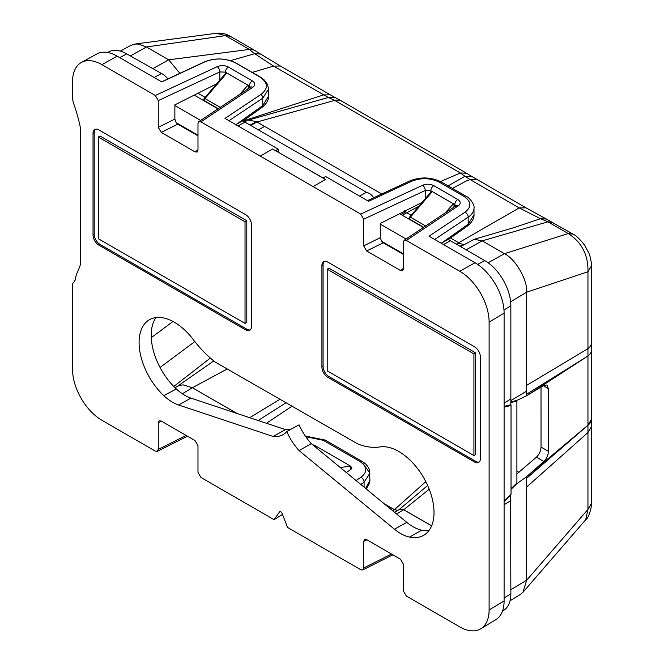 <?xml version="1.0" encoding="UTF-8"?>
<svg xmlns="http://www.w3.org/2000/svg" width="664" height="664" viewBox="0 0 664 664"><rect width="100%" height="100%" fill="white"/><g stroke="black" fill="none" stroke-linecap="round" stroke-linejoin="round"><path stroke-width="1" d="M130.335 55.95L146.429 46.986L225.411 35.624L216.315 33.275C221.253 32.735 225.876 33.715 230.167 36.213L225.411 35.624L249.349 49.435L168.664 59.818L146.437 46.986M254.096 50.032L249.34 49.435L254.71 53.718L260.62 54.083L254.104 50.032M252.237 72.401L273.576 66.101L254.744 53.709L230.4 60.631M334.93 97.434L340.209 100.272L334.083 100.081L328.439 97.467L335.121 97.525L330.315 94.844L323.484 94.927L245.033 120.392L248.436 120.076L256.404 121.645L250.154 125.122M248.436 120.068L328.365 97.483L273.568 66.109L280.407 66.026L260.479 53.991M522.95 592.288L585.739 519.713L587.955 509.412L591.441 503.544L591.441 426.661L587.955 432.53L587.955 425.259L526.676 478.246L526.676 580.211L522.941 592.28L520.36 594.487L510.06 600.729M464.941 176.292L460.393 172.997L466.51 173.196L471.706 176.4L464.924 176.309M467.805 180.865L469.888 179.446L464.9 176.317L448.092 185.878M552.68 222.423L547.924 221.826L482.213 240.849L504.449 253.681L568.243 233.554L572.999 234.151C575.887 235.272 579.813 239.032 584.785 245.423L588.794 252.951C590.711 257.034 591.682 264.637 591.441 265.874L587.955 271.759C588.337 254.984 581.772 242.244 568.243 233.554L547.924 221.826L540.529 218.705L546.323 219.02L526.361 208.031M466.111 249.813L482.213 240.849L474.229 239.289L513.239 227.852L540.529 218.705L519.198 207.915L526.021 207.84L471.581 176.317M526.676 478.246L526.909 476.445L587.955 425.192L587.955 355.987A16.6 9.587 180 0 0 591.441 350.111L591.441 350.111A16.6 9.587 180 0 1 591.441 350.111L591.441 350.044A16.6 9.587 180 0 1 587.955 355.912L587.955 271.759L526.676 292.185L526.676 385.369L587.955 348.65A16.6 9.587 180 0 0 591.441 342.773L591.441 265.874M146.429 46.986L138.253 44.065L134.792 44.065L130.717 45.426M152.562 68.79L168.664 59.818L179.894 73.33M381.725 193.996L256.993 121.985L334.664 100.413L460.384 173.005L440.522 181.538M197.988 93.234L205.143 97.359M244.327 119.985L245.033 120.392L243.887 121.022M246.8 120.723L244.784 121.869M526.676 487.027L587.955 432.53L587.955 509.421L526.676 580.211L510.857 589.665M400.965 214.497L405.488 211.94L404.351 210.745M467.19 180.533L452.441 188.385M418.818 206.288L406.692 212.737M405.488 211.94L411.124 215.294M450.516 238.036L458.683 242.75L519.198 207.915L469.888 179.446L476.71 179.363M463.854 244.792L459.339 243.124L456.89 244.493M474.229 239.289L460.55 246.601M488.131 262.77L504.449 253.681C515.447 258.885 527.664 280.059 526.676 292.185L510.641 301.771M249.672 417.689L279.976 399.272M399.089 509.67L403.753 509.703L429.226 489.227M399.031 509.703L403.695 509.736L431.617 525.855L403.753 509.703L431.641 525.805M213.783 360.934L177.321 386.365L179.703 385.319L183.123 384.879L192.394 387.751L236.874 413.423L192.394 387.743L227.188 368.985M182.334 393.769L192.402 387.751L197.05 390.432M197.905 390.93L237.098 413.498M266.43 423.267L292.044 406.202M384.107 503.677L394.433 509.637L425.815 481.657M384.39 503.901L394.374 509.67L397.877 510.334M516.899 473.897L536.404 457.197C539.243 454.425 540.786 451.047 541.027 447.063L541.019 387.054M526.676 385.369L526.676 395.736L587.955 355.987L526.676 394.175M526.909 476.445L543.841 461.488C546.655 458.708 548.182 455.321 548.431 451.337L548.423 388.672L546.92 385.004L543.824 385.352L527.415 395.287M235.678 124.575L242.775 120.873L366.52 192.311C369.773 193.241 372.114 195.075 373.558 197.806M107.518 52.481L108.796 51.817A36.877 21.289 60 0 1 126.766 53.892L164.083 74.932L167.992 78.875M194.212 95.135L217.991 108.863M392.64 510.707L394.374 509.67L397.819 510.367M394.599 512.326L399.612 509.288M526.676 476.652L516.816 483.765L516.409 483.533M516.816 483.765L511.031 489.302M510.591 494.672L510.857 593.782A36.877 21.289 60 0 1 503.669 610.39L502.457 611.162M399.628 213.733L423.416 227.462M441.145 243.198L448.233 239.496L484.786 260.595A36.877 21.289 60 0 1 510.857 305.755L510.857 404.708L504.101 406.426M510.857 401.844L516.808 400.417L526.676 395.736M323.028 177.993L278.224 152.214M200.636 120.425L174.864 105.543L174.864 119.088L176.151 122.641L197.988 135.24M510.857 494.829L504.101 501.469M406.053 239.023L380.281 224.142L380.281 237.687L381.568 241.239L403.405 253.839M425.234 198.768L425.234 190.502L363.681 219.186L363.681 245.879L366.628 250.967L383.219 242.775L381.576 241.239M380.281 224.142L380.281 223.461L422.113 202.42M454.558 206.72L453.396 203.798L432.247 191.589L431.309 191.655L409.655 217.003A1.66 1.66 0 0 0 409.53 218.987A1.66 1.311 -32.9 0 0 409.896 219.327L410.252 219.859M425.657 225.968L410.41 217.161A1.66 0.457 -139.5 0 0 409.655 217.003M474.005 214.779L468.178 224.2A4.15 2.556 54.6 0 1 467.398 226.042L467.398 226.042C474.469 220.423 474.088 215.335 474.005 214.779L474.005 208.106C473.93 211.525 471.988 214.547 468.178 217.161L468.178 224.2L442.224 242.634M403.405 268.439L400.458 270.497L366.628 250.967M383.219 242.775L403.405 254.428M400.458 270.497L402.65 270.646L403.405 268.812L403.405 242.111L404.185 240.26L406.351 240.426L459.762 271.261A41.5 23.962 60 0 1 489.111 322.09L489.111 609.934A41.5 23.962 60 0 1 480.769 628.783A41.5 23.962 60 0 1 459.762 626.882L406.351 596.04L403.405 590.943L403.405 564.242L400.458 559.163L366.628 539.625L364.644 539.367L363.681 541.318L363.681 568.01L362.751 569.953L360.735 569.704L287.545 527.448L282.084 513.38A2.075 1.195 -120 0 0 279.76 511.703A2.075 1.195 -120 0 0 279.544 511.911L274.083 519.68L200.935 477.449L197.988 472.345L197.988 445.652L195.042 440.564L161.211 421.034L159.219 420.768L158.264 422.719L158.264 449.42L186.111 435.41M434.688 239.472L468.178 217.161A4.15 2.639 56.3 0 0 465.049 212.206L429.027 236.201L475.026 262.761A41.126 23.746 60 0 1 504.101 313.126L504.101 600.97A41.126 23.746 60 0 1 495.842 619.653L480.769 628.783M282.499 514.442L274.083 519.68M275.552 150.678L278.224 149.134L224.988 118.4L261.118 94.338C268.563 88.428 268.115 82.626 259.782 76.941L235.479 62.914C225.611 58.092 215.402 57.735 204.844 61.852L161.784 81.913L117.163 56.15A41.126 23.746 60 0 0 96.861 53.967L81.415 62.449A41.5 23.962 60 0 0 72.559 81.597L72.559 97.193A16.6 9.587 -120 0 0 73.837 104.074A123.786 71.471 -120 0 1 80.253 126.973L80.253 265.102L79.539 267.102A126.035 72.766 -120 0 1 77.157 272.746L76.816 273.526A28.203 16.285 -120 0 0 75.588 278.872L75.248 279.951A124.292 71.762 -120 0 1 72.559 283.785L72.559 369.441A41.5 23.962 60 0 0 101.907 420.271L155.318 451.105L157.335 451.354L158.264 449.42M219.817 80.17L219.817 71.911L225.42 72.16A4.15 2.399 -60 0 1 228.408 67.047C224.797 65.288 221.062 65.155 217.203 66.657A4.15 2.216 -115 0 1 219.817 71.911L158.264 100.588L158.264 127.28L161.211 132.368L195.042 151.898L197.225 152.048L197.988 150.213L197.988 123.512L198.768 121.661L200.935 121.827L360.735 214.082L422.619 185.256A4.15 2.216 -115 0 1 425.234 190.502L430.836 190.751L454.807 204.595L454.807 206.554M174.864 105.543L174.864 104.862L216.696 83.822M204.238 98.413L225.893 73.057L226.831 72.99L204.985 98.571A1.66 0.457 -139.5 0 0 204.238 98.413A1.66 1.66 0 0 0 204.105 100.388A1.66 1.311 -32.9 0 0 204.47 100.737L204.836 101.26M239.671 94.429L247.979 85.2L226.831 72.99M247.979 85.2L249.141 87.366L247.448 89.242M249.141 88.121L249.141 87.366M237.073 123.844L262.753 105.601L268.58 96.18L268.58 89.117L262.753 98.172L228.947 120.69M176.151 122.641L177.803 124.176L161.211 132.368M197.988 135.829L177.803 124.176M322.945 178.035L325.709 176.549L368.586 201.308L411.514 181.305A4.15 2.216 -115 0 0 409.713 180.957L367.449 200.653M404.185 240.26L455.927 205.807A4.15 2.639 56.3 0 1 458.284 205.84C460.99 203.682 460.824 201.557 457.795 199.482L433.824 185.646C430.214 183.887 426.479 183.754 422.619 185.256M363.681 219.186L360.735 214.082M198.768 121.661L250.511 87.208A4.15 2.639 56.3 0 1 252.859 87.241C255.574 85.083 255.408 82.959 252.37 80.883A4.15 2.399 -60 0 0 249.39 85.996L225.42 72.16L225.42 73.604M158.264 100.588L155.318 95.491L217.203 66.657M81.415 62.449A41.5 23.962 60 0 1 101.907 64.649L155.318 95.491M278.224 149.134L278.224 152.122M346.301 472.502L350.966 469.39L351.937 467.888L350.476 466.07L350.476 469.714M313.698 445.627L314.761 445.444L312.528 444.656M314.761 445.444L350.476 466.07L340.283 467.539M360.776 484.438L364.096 482.23L369.923 473.175L362.627 463.09M366.254 488.953L369.524 483.218L369.923 480.238L365.64 488.447M504.101 407.148L511.031 405.472L511.031 494.257L504.101 500.855M510.06 404.916L511.031 405.472M510.857 402.533L516.899 401.073L516.899 483.077L511.031 488.671M516.077 400.599L516.899 401.073M421.632 530.171L409.555 537.076A49.8 28.751 -120 0 0 423.391 535.45A49.8 28.751 -120 0 0 426.388 482.803A49.8 28.751 -120 0 0 379.841 446.938A83 47.924 60 0 1 357.805 443.967L215.302 362.121A83 47.924 60 0 1 193.332 339.644A49.8 28.751 -120 0 0 149.101 319.932A49.8 28.751 -120 0 0 163.776 395.603L176.35 388.979C181.139 393.403 186.003 396.458 190.941 398.134L178.633 404.998L273.111 436.455A41.5 23.962 -120 0 0 282.773 434.796A41.5 23.962 -120 0 0 286.757 431.534A41.5 23.962 -120 0 0 299.057 450.574L394.457 529.225L406.791 522.377C411.771 526.461 416.718 529.059 421.632 530.171A50.107 28.925 -120 0 0 428.861 530.694M409.555 537.076C404.617 536.039 399.579 533.416 394.457 529.225M178.633 404.998C173.644 403.322 168.689 400.193 163.776 395.603M327.784 377.293A8.3 4.789 -120 0 1 321.916 367.126L321.916 265.467A8.3 4.789 -120 0 1 323.634 261.666A8.3 4.789 -120 0 1 327.784 262.081L474.519 346.791A8.3 4.789 -120 0 1 480.387 356.958L480.387 458.616A8.3 4.789 -120 0 1 478.669 462.418A8.3 4.789 -120 0 1 474.519 462.003L327.784 377.293L328.962 376.612A8.3 4.789 60 0 1 323.094 366.445L323.094 264.787A8.3 4.789 60 0 1 324.264 261.4M98.894 245.141L245.622 329.85A8.3 4.789 -120 0 0 249.772 330.265A8.3 4.789 -120 0 0 251.49 326.464L251.49 224.805A8.3 4.789 -120 0 0 245.622 214.638L98.894 129.928A8.3 4.789 -120 0 0 94.745 129.513A8.3 4.789 -120 0 0 93.026 133.315L93.026 234.973A8.3 4.789 -120 0 0 98.894 245.141L100.065 244.46L246.792 329.17A8.3 4.789 -120 0 0 250.311 329.85M98.305 137.041L100.065 136.029L246.792 220.738L246.792 322.397L245.033 323.409L245.033 221.759L98.305 137.041L98.305 238.7L245.033 323.409M95.367 129.248A8.3 4.789 -120 0 0 94.197 132.642L94.197 234.292A8.3 4.789 -120 0 0 100.065 244.46M245.033 221.759L246.792 220.738M479.209 462.003A8.3 4.789 60 0 1 475.69 461.322L328.962 376.612M473.93 353.912L475.69 352.891L328.962 268.181L327.203 269.194L473.93 353.912L473.93 455.562L327.203 370.852L327.203 269.194M475.69 352.891L475.69 454.549L473.93 455.562M325.443 179.479L313.118 186.592L325.443 179.479L272.622 148.977L260.296 156.098M406.791 522.377L311.316 443.66L299.057 450.574M286.757 431.534L299.082 424.86A41.807 24.136 -120 0 0 311.316 443.66M273.111 436.455L285.503 429.616A41.807 24.136 -120 0 0 290.392 429.566M285.503 429.616L190.941 398.134M155.965 317.583A50.107 28.934 -120 0 0 176.35 388.979M151.259 337.677L172.997 321.492M591.441 350.111L591.441 419.316A16.6 9.587 180 0 1 587.955 425.192L591.441 419.382L591.441 426.661M516.899 471.133L519.024 472.361M258.163 420.511L286.043 402.757M256.993 121.985L250.743 125.463M264.654 126.409L258.404 129.887M160.057 367.474L194.826 341.578M173.777 386.465L210.355 358.054M399.379 509.429L427.649 485.475M402.259 215.244L406.725 212.754M460.003 246.286L463.049 244.601M458.758 242.792L456.309 244.153M526.676 391.137L510.857 400.591M543.26 385.701L548.423 388.672M541.027 447.063L548.431 451.337M536.404 457.197L543.841 461.488M366.52 192.311L359.523 196.071M244.991 122.143L237.986 125.903M126.766 53.892L119.769 57.652M161.12 73.712L154.106 77.472M396.599 513.977L403.695 509.736M504.101 504.781L510.857 500.598M510.857 593.782L504.101 597.965M450.449 240.775L443.452 244.526M484.786 260.595L477.665 264.421M510.857 305.755L503.984 310.005M504.101 403.123L510.857 398.939M363.681 245.879L380.281 237.687M430.836 192.203L430.836 190.751A4.15 2.399 -60 0 1 433.824 185.646M454.558 205.964L452.873 207.84M423.673 227.287L409.896 219.327A1.66 0.954 -60 0 1 409.746 218.763A1.66 0.954 -60 0 1 410.41 217.161L432.247 191.589M445.087 213.028L453.396 203.798M457.795 199.482A4.15 2.399 -60 0 0 454.807 204.595L455.944 205.798M363.681 541.318L366.901 539.79M391.536 554.008L363.681 568.01M504.101 600.97L489.111 609.934M504.101 313.126L489.111 322.09M279.544 511.911L280.034 511.604M161.485 421.192L158.264 422.719M174.864 119.088L158.264 127.28M249.39 87.955L249.39 85.996L250.519 87.2M218.257 108.688L204.47 100.737A1.66 0.954 -60 0 1 204.329 100.164A1.66 0.954 -60 0 1 204.985 98.571L220.232 107.369M261.118 94.338A4.15 2.639 -123.7 0 1 262.753 98.172L262.753 105.601A4.15 2.556 54.6 0 1 261.981 107.452L261.981 107.452C268.962 101.924 268.679 96.861 268.58 96.18M195.042 151.898L197.988 149.848M411.514 181.305C421.167 177.554 430.504 177.877 439.526 182.276A4.15 2.399 -60 0 1 441.552 182.102C431.26 176.998 420.644 176.616 409.713 180.957M439.526 182.276L463.829 196.303A4.15 2.399 -60 0 1 465.846 196.129L441.552 182.102M465.049 212.206C471.822 206.803 471.415 201.499 463.829 196.303M475.026 262.761L459.762 271.261M406.351 240.426L458.284 205.84M200.935 121.827L252.859 87.241M228.408 67.047L252.37 80.883M117.163 56.15L101.907 64.649M161.651 81.83L204.296 61.959A4.15 2.216 65 0 1 204.844 61.852M204.296 61.959C215.227 57.619 225.843 58 236.135 63.105L236.135 63.105A4.15 2.399 120 0 0 235.479 62.914M236.135 63.105L260.429 77.132A4.15 2.399 120 0 0 259.782 76.941M350.725 466.211L350.725 469.556M305.315 436.041L325.227 440.099A4.15 2.399 120 0 0 323.202 440.274L305.805 436.754M325.227 440.099L361.764 461.189A4.15 2.399 120 0 0 359.747 461.372L323.202 440.274M364.096 487.168L364.096 482.23A4.15 2.639 -123.7 0 0 360.967 477.275C367.781 471.888 367.375 466.593 359.747 461.372M356.053 480.545L360.967 477.275M245.622 329.85L246.792 329.17M93.026 133.315L94.197 132.642M93.026 234.973L94.197 234.292M321.916 265.467L323.094 264.787M321.916 367.126L323.094 366.445M474.519 462.003L475.69 461.322M230.167 36.213L254.096 50.024M330.315 94.844L280.407 66.026M585.739 519.713C589.516 517.704 592.155 503.627 591.441 503.553M340.209 100.272L466.51 173.196M572.999 234.143L546.107 218.912M216.315 33.275L134.792 44.065M591.441 350.044L591.441 342.773M130.908 45.318L120.35 51.12M401.645 507.504L399.188 509.579M175.047 387.743L177.462 386.274M410.045 219.742L409.53 218.987M448.59 239.405L467.398 226.042M392.889 554.789L362.751 569.953M157.335 451.354L187.472 436.198M204.628 101.144L204.105 100.388M243.215 120.773L261.981 107.452M474.005 208.106C474.951 204.562 469.074 197.142 465.846 196.129M455.927 205.807L456.019 206.255M250.511 87.208L250.602 87.656M268.58 89.117L267.575 84.502L263.973 79.688L260.429 77.132M361.764 461.189C365.623 463.397 368.163 466.269 369.392 469.821L369.923 480.238"/></g></svg>

